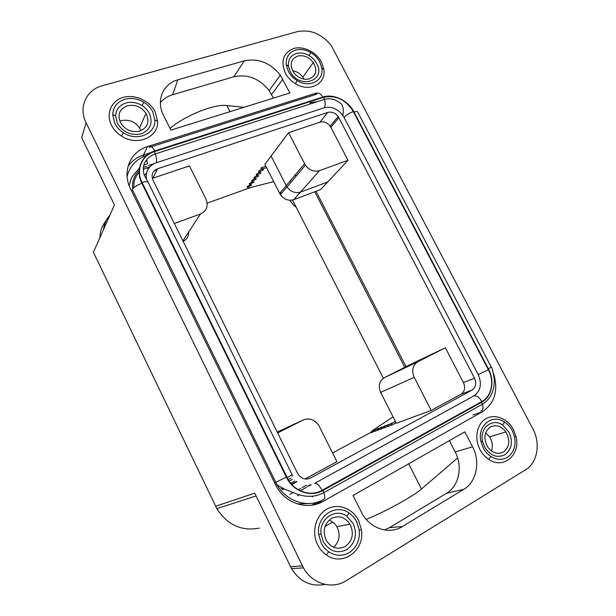 <?xml version="1.0" encoding="UTF-8"?>
<svg xmlns="http://www.w3.org/2000/svg" width="616" height="616" viewBox="0 0 616 616"><rect width="100%" height="100%" fill="white"/><g stroke="black" fill="none" stroke-linecap="round" stroke-linejoin="round"><path stroke-width="0.92" d="M512.327 430.7L514.529 436.682C516.208 445.915 513.813 452.798 507.338 457.342C502.109 460.252 496.619 459.96 490.867 456.471C487.664 454.354 485.092 451.466 483.175 447.809L480.911 441.441C477.084 425.548 492.338 413.428 504.581 422.06C507.807 424.162 510.387 427.042 512.327 430.7M513.505 429.714L516.039 436.598C520.913 454.639 503.488 469.738 488.781 459.421C485.077 456.98 482.112 453.645 479.895 449.426C473.974 438.122 476.984 423.654 486.062 418.634C495.064 413.436 507.815 418.664 513.505 429.714M472.557 446.808C480.588 461.7 476.676 481.874 463.856 489.289L402.433 526.534C389.543 534.78 370.67 528.944 362.216 513.736L353.03 495.48L464.826 431.839L472.557 446.808L455.216 451.982C462.993 466.466 459.036 486.109 446.438 493.347L389.481 527.65L384.507 529.96M449.38 440.632L455.216 451.982M315.523 94.556L316.778 92.901L147.509 146.585C130.222 151.598 121.76 171.725 130.515 188.758L276.476 486.594C285.901 503.719 307.769 510.479 323.007 501.424L482.467 411.711C494.841 403.141 498.537 390.375 493.555 373.419M309.34 485.747L311.234 484.707M320.62 189.582L347.994 160.268L319.535 170.632C314.083 172.095 309.363 170.278 305.382 165.188L288.581 132.679L264.872 164.387L280.38 194.695C284.099 199.469 288.542 201.132 293.724 199.684L320.62 189.582M327.974 181.874L300.554 192.092C295.318 193.532 290.806 191.838 287.01 186.994L286.217 185.655L304.55 163.779M414.214 377.346L380.619 392.392L396.319 423.284L431.2 410.425L460.937 394.271C464.733 391.576 465.565 387.687 463.432 382.598L445.353 347.778L417.925 361.707C412.628 365.211 411.388 370.424 414.214 377.346L431.2 410.425M380.619 392.392C378.024 385.924 379.248 381.035 384.299 377.708L410.464 364.433L445.353 347.778M338.846 117.733L338.138 116.57C335.181 112.859 331.708 111.481 327.712 112.435L157.534 168.753C152.491 171.025 150.982 174.852 153.014 180.242L297.913 474.004C301.286 478.832 305.467 480.18 310.464 478.047L472.033 390.074C475.875 387.333 476.707 383.375 474.52 378.193L338.846 117.733L330.884 127.335L347.994 160.268M86.078 122.738C78.224 107.43 86.294 89.774 102.364 85.724L297.282 31.647C310.372 29.145 321.714 33.811 331.316 45.646L532.909 429.013C540.771 443.389 537.529 462.724 525.656 469.715L346.215 580.711C332.278 589.805 312.143 583.937 303.472 567.867L86.078 122.738L81.682 137.645L114.43 204.92L93.409 252.283L216.855 508.639C227.289 524.932 241.449 531.431 259.336 528.12M504.866 454.8C511.788 449.418 513.197 441.911 509.109 432.293L502.556 424.986C492.192 417.694 479.317 427.981 482.559 441.379L484.469 446.746C490.105 455.671 496.904 458.358 504.866 454.8M503.411 452.013C509.586 446.954 510.418 440.255 505.913 431.924C501.308 425.995 496.134 424.339 490.39 426.95C484.137 431.862 483.237 438.546 487.68 447.008C492.369 453.083 497.613 454.754 503.411 452.013M215.623 506.267L254.716 493.139L291.522 568.607C299.877 581.766 311.057 587.033 325.055 584.399M473.773 395.973C480.673 391.021 482.151 383.899 478.216 374.613L344.036 117.356C346.215 115.038 349.31 113.113 353.322 111.581L488.349 369.685C494.648 381.196 491.691 396.373 481.866 401.532L322.053 490.336C319.342 485.4 316.878 483.067 314.668 483.321L473.773 395.973C476.538 395.318 479.233 397.174 481.866 401.532M322.053 490.336C310.364 497.243 293.532 491.26 287.21 477.685L292.084 474.651L148.233 182.513C147.709 181.343 145.661 181.327 142.073 182.475C135.674 170.093 141.726 155.355 154.362 151.644L323.577 97.313L324.455 99.384C325.541 103.265 325.402 106.075 324.039 107.823C331.3 106.129 337.583 108.662 342.866 115.423L344.036 117.356M324.039 107.823L156.125 162.809C148.695 165.766 145.492 171.248 146.516 179.248M491.429 450.958C493.093 446.153 492.469 441.441 489.551 436.806L485.647 432.84M329.09 520.173C332.332 521.328 334.919 523.485 336.837 526.642C340.694 534.565 339.639 541.433 333.68 547.254M277.2 432.062L302.926 420.112C309.209 417.633 314.483 419.38 318.757 425.348L336.913 461.653L304.989 479.002M125.941 102.98C119.481 105.144 116.047 109.494 115.646 116.024L117.356 123.254C123.061 132.348 131.016 135.89 141.226 133.872C150.358 129.899 153.114 123.146 149.503 113.621C147.84 110.333 145.345 107.638 142.026 105.536C136.767 102.402 131.408 101.555 125.941 102.98M114.722 123.246L112.705 114.668C113.19 106.938 117.263 101.794 124.917 99.245C131.393 97.574 137.73 98.591 143.944 102.294C147.863 104.782 150.812 107.969 152.783 111.858L154.839 119.989C155.763 133.972 136.975 141.942 123.469 132.81C119.581 130.315 116.67 127.127 114.722 123.246M302.926 420.112L277.639 432.956M157.534 168.753L152.945 178.147L189.428 165.92L205.913 198.968C208.601 205.875 206.784 210.88 200.462 213.975L174.336 223.493M358.643 520.543C352.591 508.2 337.83 502.818 326.827 509.155C315.738 515.307 311.226 531.993 317.548 544.652C319.681 548.933 322.607 552.36 326.341 554.947C342.588 566.997 365.034 550.334 361.453 529.806L358.643 520.543M289.882 92.962L280.311 75.175C270.37 62.794 258.358 58.012 244.267 60.838L177.855 79.811C162.917 83.684 155.817 100.654 163.525 115.4L170.863 130.122L289.882 92.962M155.232 111.904L157.611 121.252C158.689 137.345 137.075 146.593 121.483 136.074C116.994 133.195 113.629 129.522 111.388 125.04C105.683 113.629 111.373 100.654 123.177 97.39C134.904 93.955 149.788 100.77 155.232 111.904M285.254 72.942C287.61 77.393 291.014 80.981 295.457 83.707C309.594 92.754 326.58 83.707 323.808 69.169L321.467 62.093C316.285 52.037 303.38 45.653 293.693 48.495C283.298 52.837 280.488 60.992 285.254 72.942M321.121 542.889C322.969 546.592 325.51 549.572 328.744 551.813C335.597 556.133 342.411 556.41 349.203 552.644C356.764 547.493 360.098 539.947 359.228 530.014L356.787 521.96C354.916 518.256 352.36 515.284 349.103 513.059C335.635 503.026 316.116 516.247 318.665 534.349L321.121 542.889M346.839 549.611C337.168 554.061 329.275 551.312 323.146 541.364L321.067 534.172C318.903 518.911 335.366 507.684 346.777 516.17L353.276 523.692C357.526 534.48 355.378 543.127 346.839 549.611M345.291 546.484C337.876 549.996 331.608 548.086 326.48 540.763C322.314 531.469 323.97 524.031 331.431 518.456C338.769 515.122 344.952 517.024 349.973 524.154C354.231 533.294 352.668 540.74 345.291 546.484M188.704 231.963C188.773 236.244 186.925 239.378 183.152 241.364M273.396 98.113L269.123 90.537C259.444 78.486 247.717 73.889 233.926 76.761L172.557 94.741L177.855 79.811M281.997 489.427L283.491 488.619M291.838 484.091L296.658 481.481M289.173 481.096L292.223 479.448M332.578 452.96L371.063 432.301M374.397 431.231L371.309 432.702L370.901 432.039L371.956 430.946L393.031 416.816M395.303 421.29L390.952 424.224L391.591 425.286L396.088 422.822M391.414 424.978L388.088 426.565L387.487 425.579L388.658 424.301L384.068 426.903L385.254 425.633L380.703 428.22L381.905 426.942L377.392 429.506L378.594 428.236L370.901 432.039M387.903 426.272L384.63 427.827L384.068 426.903M384.453 427.535L381.227 429.075L380.703 428.22M381.05 428.79L377.87 430.299L377.392 429.506M377.7 430.014L374.567 431.508L374.12 430.784M281.042 488.48L282.066 487.926M290.775 483.213L294.872 480.996M207.153 203.149L250.612 187.534M288.581 132.679L319.943 122.168C323.87 121.213 327.288 122.553 330.191 126.188L330.884 127.335M250.435 184.631L247.139 186.671L247.409 187.349L249.234 187.888L273.627 181.612M252.645 181.628L249.357 183.66L249.657 184.4L251.782 185.046L247.409 187.349M254.885 178.571L251.605 180.604L251.936 181.404L254.069 182.074L249.657 184.4M257.157 175.475L253.892 177.5L254.246 178.371L256.379 179.056L251.936 181.404M259.467 172.334L256.21 174.359L256.595 175.291L258.728 175.999L254.246 178.371M261.815 169.146L258.558 171.171L258.974 172.164L261.107 172.896L256.595 175.291M265.827 166.266L260.945 167.929L261.384 168.992L263.525 169.746L258.974 172.164M152.945 178.147L152.321 178.386M292.608 70.709C296.812 71.448 300.238 73.604 302.88 77.192L304.065 79.179M297.636 56.071C303.673 54.839 308.885 56.98 313.282 62.486C317.587 70.178 316.324 75.645 309.494 78.886C303.395 80.211 298.106 78.055 293.624 72.403C289.405 64.626 290.744 59.182 297.636 56.071M290.175 71.471L288.434 65.974C288.011 59.667 290.637 55.525 296.319 53.538C300.523 52.437 304.805 53.13 309.186 55.633C312.466 57.619 314.976 60.245 316.724 63.517C326.75 81.035 299.03 89.767 290.175 71.471M295.618 50.081C288.896 52.414 285.778 57.311 286.271 64.788L288.327 71.302C290.375 75.16 293.316 78.271 297.166 80.627C309.409 88.488 324.185 80.681 321.783 68.045L319.75 61.9C317.687 58.035 314.714 54.924 310.834 52.576C305.667 49.619 300.593 48.787 295.618 50.081M160.36 102.772C163.463 98.922 167.529 96.242 172.557 94.741M127.327 105.775C119.234 109.194 117.094 115.076 120.905 123.431C125.741 130.192 132.047 132.733 139.832 131.054C147.855 127.489 149.911 121.575 145.984 113.321C141.241 106.745 135.019 104.227 127.327 105.775M140.864 130.692L139.562 127.936C134.958 121.544 128.913 119.134 121.429 120.698L119.843 121.283M295.187 174.952L296.481 175.76M290.09 181.035L291.353 181.843M294.933 175.252L296.219 176.068M103.526 229.483C104.189 224.016 106.299 219.25 109.871 215.184M289.828 494.348L292.947 492.646M298.244 489.743L300.747 488.373M302.11 487.626L306.499 485.223M99.946 237.56C100.023 231.154 102.071 225.564 106.083 220.782M154.362 151.644L155.34 153.923L324.455 99.384C326.449 99.107 326.526 98.067 333.726 99.407C339.285 101.817 342.188 104.042 342.427 106.098C343.428 108.354 343.574 111.465 342.866 115.423M148.094 182.151L144.737 175.991C143.482 174.867 142.435 166.682 144.737 162.801C146.77 158.643 150.296 155.686 155.34 153.923L155.34 153.923C156.726 158.135 156.988 161.099 156.125 162.809M478.216 374.613L488.349 369.685M322.792 97.058C320.412 93.17 318.264 92.254 316.331 94.302L149.272 147.409C150.543 145.422 152.383 146.6 154.801 150.943L322.792 97.058C333.518 93.362 348.256 100.516 354.031 112.043C356.248 111.304 357.488 111.334 357.742 112.127L491.252 367.067L488.396 368.853C495.002 380.95 491.915 396.858 481.581 402.294L482.413 404.219C483.475 408.054 482.983 410.341 480.927 411.08M275.367 484.523L276.807 484.276C286.024 501.64 308.077 508.623 323.469 499.507C325.086 499.052 325.225 496.758 323.877 492.623L322.953 490.498C310.68 497.751 293.024 491.476 286.371 477.215L141.903 183.322C135.181 170.301 141.541 154.839 154.801 150.943M491.298 367.128C491.922 366.967 492.892 370.716 494.201 378.378C494.425 383.075 493.993 387.141 492.9 390.582C490.967 396.642 487.472 401.185 482.413 404.219L323.877 492.623C317.617 496.019 310.803 497.073 303.434 495.795L297.667 494.348L283.968 488.835C279.048 486.209 276.653 484.684 276.807 484.276L275.783 482.313L286.371 477.215M274.413 482.567L275.783 482.313L132.34 189.536C133.734 187.279 136.921 185.208 141.903 183.322M127.104 176.623C129.653 166.158 136.167 159.074 146.67 155.371L146.616 155.494M154.123 163.617L148.379 165.504M132.733 188.858C131.955 181.52 134.119 175.421 139.224 170.547M143.343 167.598L146.4 166.197M146.577 159.837L147.609 163.648L143.821 165.227M317.825 101.525L310.287 102.718L309.686 104.15M308.054 503.557L297.505 503.934M347.624 524.347L348.102 524.509M366.227 519.373C385.354 511.711 413.321 496.28 421.452 489.004L457.634 457.919M325.002 526.549L332.625 522.006M296.042 206.93L293.917 205.544L289.751 200.254M243.936 107.307L226.896 105.529C214.507 103.734 185.247 115.377 170.001 128.398M144.96 174.582L146.408 173.866M154.223 170.794L156.888 170.078M281.404 193.493L280.935 192.839M383.352 378.262L292.531 200.038M404.758 367.329L314.784 191.776M316.108 191.276L314.738 191.822M266.559 167.706L261.384 168.992M390.952 424.224L392.115 422.946L387.487 425.579M406.036 366.682L316.054 191.33M280.85 194.148L280.38 193.493M288.134 479.425L290.968 478.224M150.897 152.583L143.543 154.939C136.929 157.119 131.747 160.953 127.997 166.459M147.509 146.585L143.543 154.939L143.251 156.703M149.904 166.728L147.162 167.629L148.071 169.208M482.467 411.711L472.911 415.03M482.636 404.951L483.267 403.703M307.145 486.432L309.671 485.046M463.856 489.289L446.438 493.347M319.535 170.632L293.724 199.684M323.007 501.424L315.507 503.372L311.627 505.22M279.625 193.401L286.217 185.655L271.086 155.971M474.52 378.193L463.432 382.598M402.433 526.534L389.481 527.65M472.033 390.074L460.937 394.271M302.425 565.881L290.513 566.689M146.57 173.065L144.413 175.237M141.518 182.505L141.464 183.468M147.162 167.629L143.243 169.369M139.185 172.48C135.181 176.638 133.403 181.705 133.849 187.688M313.544 496.072L312.274 496.781M233.926 76.761L244.267 60.838M310.464 478.047L307.068 479.071M182.898 240.848L200.462 213.975M417.925 361.707L384.299 377.708M271.548 94.525L282.813 79.272M327.712 112.435L319.943 122.168M282.297 489.705L283.93 488.819M292.184 484.345L297.028 481.72M323.577 97.313C335.843 94.818 345.761 99.576 353.322 111.581M287.21 477.685L142.073 182.475M481.581 402.294L322.953 490.498M354.031 112.043L488.396 368.853M131.77 191.322L132.34 189.536M308.724 485.939L310.733 484.83M408.67 463.81L421.452 489.004M230.007 111.658L226.896 105.529M514.529 436.682L516.039 436.598M490.867 456.471L488.781 459.421M286.994 186.964L280.38 194.695M216.855 508.639L256.079 495.942M505.913 431.924L489.551 436.806M287.01 186.994L305.382 165.188M303.472 567.867L291.522 568.607M115.646 116.024L112.705 114.668M142.026 105.536L143.944 102.294M359.228 530.014L361.453 529.806M328.744 551.813L326.341 554.947M269.123 90.537L280.311 75.175M338.138 116.57L330.191 126.188M313.282 62.486L302.88 77.192M288.434 65.974L286.271 64.788M309.186 55.633L310.834 52.576M306.406 487.318L300.146 490.752M292.115 474.751L292.169 476.253M139.539 167.914L132.425 176.307C131.123 179.164 130.754 178.925 129.214 185.778M154.839 119.989L157.611 121.252M123.469 132.81L121.483 136.074M145.984 113.321L139.562 127.936M482.559 441.379L480.911 441.441M502.556 424.986L504.581 422.06M321.783 68.045L323.808 69.169M297.166 80.627L295.457 83.707M321.067 534.172L318.665 534.349M346.777 516.17L349.103 513.059M349.973 524.154L336.837 526.642M297.582 495.788L299.307 494.841"/></g></svg>

